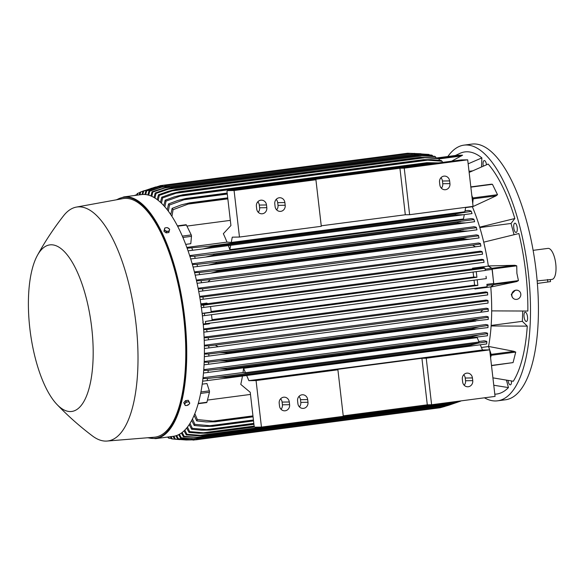 <?xml version="1.0" encoding="UTF-8"?>
<svg xmlns="http://www.w3.org/2000/svg" width="585" height="585" viewBox="0 0 585 585"><rect width="100%" height="100%" fill="white"/><g stroke="black" fill="none" stroke-linecap="round" stroke-linejoin="round"><path stroke-width="0.88" d="M527.59 318.613A4.687 1.718 -97.5 0 0 525.184 312.214A4.687 1.718 -97.5 0 0 523.992 315.103A4.687 1.718 -97.5 0 0 526.405 321.509A4.687 1.718 -97.5 0 0 527.59 318.613M486.515 164.736A4.687 1.718 -97.5 0 0 485.016 160.904A4.687 1.718 -97.5 0 0 484.241 160.568A4.687 1.718 -97.5 0 0 483.254 166.103M484.438 397.807A128.941 47.195 -97.5 0 0 495.59 400.966A128.941 47.195 -97.5 0 0 497.572 400.82A128.941 47.195 -97.5 0 0 527.919 269.524A128.941 47.195 -97.5 0 0 465.967 144.992A128.941 47.195 -97.5 0 0 463.985 145.138A128.941 47.195 -97.5 0 0 447.854 156.502M494.808 394.18A122.104 44.694 -97.5 0 0 508.438 387.584L506.456 380.235M481.521 166.849L481.865 157.906A122.104 44.694 -97.5 0 0 460.022 153.328L455.305 155.522M514.054 234.658L511.034 223.463L514.829 218.527A122.104 44.694 -97.5 0 0 488.161 164.056L469.148 172.414M493.791 284.581L492.204 269.041L491.905 268.296L488.343 265.948A110.572 40.475 82.5 0 1 488.373 266.102L491.649 268.296A1.17 0.431 -97.5 0 1 492.102 269.414L493.725 283.454A1.17 0.431 -97.5 0 1 493.535 284.588L490.771 286.884A110.572 40.475 82.5 0 1 490.786 287.03A110.572 40.475 82.5 0 1 491.685 310.884L527.846 311.044A122.104 44.694 -97.5 0 0 525.725 272.252A122.104 44.694 -97.5 0 0 518.88 233.539L483.729 242.161A110.572 40.475 82.5 0 1 488.343 265.948L514.851 265.276L516.731 265.817L516.891 273.305L518.442 280.61L516.738 281.568L490.786 287.03L493.791 284.581L516.738 281.568M492.921 377.859L513.294 381.259A122.104 44.694 -97.5 0 0 527.275 326.13L522.354 321.333L522.741 311.103M516.877 226A4.687 1.718 -97.5 0 0 514.88 223.163A4.687 1.718 -97.5 0 0 514.098 229.612A4.687 1.718 -97.5 0 0 516.102 232.457A4.687 1.718 -97.5 0 0 516.877 226M508.036 380.484A4.687 1.718 -97.5 0 0 510.339 384.857A4.687 1.718 -97.5 0 0 510.888 384.499A4.687 1.718 -97.5 0 0 511.524 381.003M497.572 400.82L505.498 399.774A128.941 47.195 -97.5 0 0 535.845 268.478A128.941 47.195 -97.5 0 0 473.901 143.954A128.941 47.195 -97.5 0 0 471.919 144.093L463.985 145.138M550.288 279.615L552.035 279.381A15.627 5.718 -97.5 0 0 555.75 263.791A15.627 5.718 -97.5 0 0 547.962 248.391L533.125 250.343M537.154 280.895L550.288 279.586L550.522 281.604L537.374 283.447M468.154 163.829L481.865 157.906M472.504 170.857L469.024 171.317M472.724 203.346L473.163 198.856L496.109 195.843L472.387 206.841A110.572 40.475 82.5 0 1 479.678 227.148L514.829 218.527M511.034 223.463L479.81 227.565M522.354 321.333L491.151 325.428M527.275 326.13L491.115 325.969A110.572 40.475 82.5 0 1 488.541 346.437L514.098 351.351L491.151 354.364L491.217 355.3L515.736 352.082L513.067 362.598L491.502 365.64M508.438 387.584L493.777 385.244M457.082 155.296L462.589 155.201L451.605 161.197M457.097 155.288L436.666 157.972L457.097 155.288M420.995 153.753L407.635 153.241L163.544 185.299L146.674 190.915L145.731 194.571M144.883 194.483L145.899 190.929L163.566 185.299M145.899 190.929A125.029 45.769 82.5 0 1 146.287 190.915A125.029 45.769 82.5 0 1 146.674 190.915M414.487 153.372L413.873 153.453M162.93 186.41L157.665 187.098M405.442 153.533L160.582 185.606L143.676 191.163L142.806 194.469M141.987 194.527L142.915 191.31L160.531 185.62A128.356 46.983 82.5 0 1 160.582 185.606M156.948 187.112L154.323 187.456M142.915 191.31A125.029 45.769 82.5 0 1 143.676 191.163M147.851 194.951L148.941 191.076L166.623 185.511A128.356 46.983 82.5 0 1 166.666 185.518L149.738 191.2L148.729 195.185M417.163 153.636L410.736 153.46A128.356 46.983 -97.5 0 0 410.685 153.453L428.337 154.381A125.029 45.769 -97.5 0 1 429.134 154.506L417.156 153.636L161.094 187.266M410.685 153.453L166.623 185.511M410.736 153.46L166.666 185.518M148.941 191.076A125.029 45.769 82.5 0 1 149.738 191.2M490.501 184.392L492.438 184.304L497.528 194.703L495.897 195.931M472.366 206.461L472.336 206.724A110.572 40.475 82.5 0 1 472.387 206.841L472.424 206.454M471.817 195.492L473.163 198.856M471.883 196.07L472.804 197.949L472.11 198.037M472.687 203.024L473.038 199.353A1.17 0.431 -97.5 0 0 472.804 197.949M441.368 188.202A5.47 5.089 89.1 0 0 442.757 183.734L442.443 181.021A5.47 5.089 89.1 0 0 440.929 177.752M449.631 180.904L449.945 183.617A5.47 5.089 -90.9 0 1 444.988 189.745A5.47 5.089 -90.9 0 1 439.854 184.94L439.54 182.227A5.47 5.089 -90.9 0 1 444.498 176.092A5.47 5.089 -90.9 0 1 449.631 180.904L442.443 181.021M239.462 237.049L321.304 226.3L315.915 179.763L234.08 190.513L239.462 237.049L232.274 237.166L231.243 242.461L226.995 242.124A110.572 40.475 -97.5 0 0 223.346 233.708L230.929 225.532L226.965 191.31L227.609 190.615L461.221 159.932L467.693 159.829L404.242 168.158L409.624 214.702L405.31 214.768L321.245 225.81M467.693 159.829L473.075 206.366L409.624 214.702M315.915 179.763L311.6 179.829L399.928 168.231L404.242 168.158M399.928 168.231L405.31 214.768M256.398 206.278A5.47 5.089 -90.9 0 1 261.356 200.15A5.47 5.089 -90.9 0 1 266.497 204.955L266.811 207.668A5.47 5.089 -90.9 0 1 261.853 213.803A5.47 5.089 -90.9 0 1 256.713 208.999L256.398 206.278M274.789 203.865A5.47 5.089 -90.9 0 1 279.747 197.73A5.47 5.089 -90.9 0 1 284.88 202.542L285.195 205.255A5.47 5.089 -90.9 0 1 280.237 211.39A5.47 5.089 -90.9 0 1 275.104 206.578L274.789 203.865M276.617 209.847A5.47 5.089 89.1 0 0 278.007 205.372L277.692 202.659A5.47 5.089 89.1 0 0 276.178 199.39M258.226 212.26A5.47 5.089 89.1 0 0 259.616 207.785L259.301 205.072A5.47 5.089 89.1 0 0 257.788 201.81M227.609 190.615L234.08 190.513M340.017 175.851L342.73 175.493M339.98 175.537L360.755 173.123M346.283 174.878L343.285 175.244L346.283 174.878M357.457 173.409L354.466 173.774L357.457 173.409M465.718 207.331L464.856 211.777L231.243 242.461M472.336 206.724L465.667 207.602M479.678 227.148A110.572 40.475 82.5 0 1 483.729 242.161M476.256 271.645L476.907 277.261L473.711 277.012A110.572 40.475 -97.5 0 0 473.068 272.062M486.31 278.599L486.04 276.295L486.31 278.599L204.67 315.593L204.406 313.297L476.907 277.261M477.199 279.798L477.85 285.414L474.581 285.166A110.572 40.475 -97.5 0 0 474.077 280.208M211.499 314.693L212.15 320.309L205.423 321.443L477.85 285.414M473.711 277.012L211.126 311.498M210.556 306.54L211.207 312.156L202.22 313.341L202.505 315.856L204.67 315.593M474.581 285.166L212.07 319.637M472.504 268.186L473.645 268.946L472.607 268.866A110.572 40.475 -97.5 0 0 472.504 268.186L488.373 266.102M484.972 268.186L485.294 270.46L203.799 307.425L203.595 305.143L484.972 268.186L483.832 267.608L473.645 268.946M485.294 270.453L484.972 268.149M203.799 307.425L201.62 307.695L200.94 306.481M202.22 313.341L204.406 313.297M487.122 286.752L486.91 284.442L487.122 286.752L205.744 323.71L205.423 321.443M475.78 288.244L474.91 288.968A110.572 40.475 -97.5 0 0 474.859 288.361M490.771 286.884L474.91 288.968M511.904 296.251L511.29 294.401L515.246 290.299M513.784 298.752A4.687 4.417 -57.9 0 1 514.003 290.862A4.687 4.417 -57.9 0 1 518.771 290.811M511.846 295.301A4.687 4.417 122.1 0 0 518.559 298.694A4.687 4.417 122.1 0 0 518.829 290.84A4.687 4.417 122.1 0 0 511.846 295.301M491.685 310.884A110.572 40.475 82.5 0 1 491.115 325.969M513.879 351.314L515.736 352.082M490.596 357.757L491.217 355.3M491.151 354.364L489.682 349.903M480.263 344.799L482.486 349.984L489.682 349.867L488.541 346.437A110.572 40.475 82.5 0 1 488.519 346.554L489.601 349.867M489.718 350.232L490.917 353.874L490.157 353.976M490.522 357.179L491.005 355.278A1.17 0.431 -97.5 0 0 490.917 353.874M194.783 439.021L190.293 439.613L196.085 439.788L440.154 407.738A128.356 46.983 -97.5 0 1 440.11 407.745L196.041 439.796L186.205 439.986L174.615 439.13M193.057 440.11L195.244 439.825M173.84 436.234L175.398 439.123A125.029 45.769 82.5 0 1 175.003 439.13A125.029 45.769 82.5 0 1 174.615 439.138L173.028 436.351M175.398 439.123L186.922 439.971M171.054 436.607L172.348 438.969A125.029 45.769 82.5 0 1 171.551 438.845L170.315 436.71M172.348 438.969L179.69 439.606M440.154 407.738L444.892 406.421M176.663 435.503L178.374 438.735A125.029 45.769 82.5 0 1 177.613 438.889L175.851 435.766M178.374 438.735L190.293 439.613M188.838 439.723L177.613 438.889M166.974 437.149L167.968 437.251M168.487 436.944L169.248 438.282A125.029 45.769 82.5 0 1 168.429 438.019L167.844 437.032M169.248 438.282L171.339 438.501M155.8 186.929L140.744 191.946L139.976 194.783M139.223 194.885L139.99 192.238A125.029 45.769 82.5 0 1 140.407 192.07A125.029 45.769 82.5 0 1 140.744 191.946M151.457 188.282L151.069 188.333M139.91 192.502L137.87 193.277L137.351 195.134M136.685 195.222L137.139 193.715A125.029 45.769 82.5 0 1 137.87 193.277M136.905 194.469L134.989 195.441M134.689 195.478A125.029 45.769 82.5 0 1 135.062 195.178M442.669 162.367L442.019 161.219A125.029 45.769 -97.5 0 0 441.148 160.495L431.123 159.625L423.598 159.668L179.441 191.741A128.356 46.983 82.5 0 1 179.683 191.939L162.623 197.913L161.475 203.222M442.019 161.219L423.752 159.88A128.356 46.983 -97.5 0 0 423.511 159.683L423.598 159.668M423.511 159.683L179.441 191.741M423.752 159.88L179.683 191.939M160.465 202.271L161.752 197.189L171.332 193.745L179.324 191.756M161.752 197.189A125.029 45.769 82.5 0 1 162.623 197.913M428.147 160.1L175.749 193.247M439.635 160.327L438.699 158.667A125.029 45.769 -97.5 0 0 437.843 158.104L420.279 157.277L176.136 189.343A128.356 46.983 82.5 0 1 176.334 189.467L159.296 195.361L158.169 200.319M438.699 158.667L420.403 157.409A128.356 46.983 -97.5 0 0 420.205 157.285L420.279 157.277M420.205 157.285L176.136 189.343M420.403 157.409L176.334 189.467M157.197 199.573L158.447 194.798L168.275 191.317L176.041 189.35M158.447 194.798A125.029 45.769 82.5 0 1 159.296 195.361M425.353 157.636L171.931 190.915M436.147 157.921L435.445 156.714A125.029 45.769 -97.5 0 0 434.611 156.305L417.017 155.456L172.904 187.514A128.356 46.983 82.5 0 1 173.05 187.588L156.049 193.408L154.945 198.037M435.445 156.714L417.112 155.53A128.356 46.983 -97.5 0 0 416.966 155.464L417.017 155.456M416.966 155.464L172.904 187.514M417.112 155.53L173.05 187.588M154.009 197.474L155.215 192.999L165.306 189.46L172.824 187.529M155.215 192.999A125.029 45.769 82.5 0 1 156.049 193.408M422.589 155.749L168.224 189.16M432.717 156.107L432.256 155.332A125.029 45.769 -97.5 0 0 431.445 155.069L413.829 154.184L169.73 186.249A128.356 46.983 82.5 0 1 169.826 186.279L152.86 192.034L151.8 196.333M432.256 155.332L413.895 154.221A128.356 46.983 -97.5 0 0 413.8 154.191L169.73 186.249M413.895 154.221L169.826 186.279M150.893 195.938L152.049 191.763L169.672 186.257M152.049 191.763A125.029 45.769 82.5 0 1 152.86 192.034M419.854 154.425L164.612 187.946M434.926 163.383L427.174 162.981A128.356 46.983 -97.5 0 0 426.882 162.696L438.633 162.901M426.882 162.696L182.82 194.754A128.356 46.983 82.5 0 1 183.105 195.039L166.023 201.108L164.86 206.797M427.174 162.981L183.105 195.039M163.815 205.627L165.131 200.216L174.491 196.787L182.82 194.754M165.131 200.216A125.029 45.769 82.5 0 1 166.023 201.108M430.969 163.186L179.668 196.187M167.251 209.701L168.582 203.916L177.752 200.487L186.11 198.447L227.17 193.05L186.271 198.425A128.356 46.983 82.5 0 1 186.6 198.812L169.496 205.006L168.341 211.134M227.221 193.481L186.6 198.812M168.582 203.916A125.029 45.769 82.5 0 1 169.496 205.006M227.287 194.066L183.719 199.785M170.783 214.578L172.122 208.37L181.138 204.911L189.628 202.856L227.726 197.847L189.803 202.834A128.356 46.983 82.5 0 1 190.183 203.339L173.072 209.679L171.931 216.318M227.792 198.403L190.183 203.339M172.122 208.37A125.029 45.769 82.5 0 1 173.072 209.679M227.843 198.863L187.902 204.106M186.915 226.081L230.329 220.377M182.922 237.452L191.478 236.333L190.783 243.704L185.716 244.369M226.995 242.124L186.849 247.396M191.478 236.333A1.17 0.431 -97.5 0 0 191.244 234.929L186.418 225.057A1.17 0.431 -97.5 0 0 186.052 224.728L177.452 225.854M187.149 248.215L211.083 246.036L457.338 213.562L208.523 246.241M457.338 213.562L471.276 211.353L472.029 213.583A125.029 45.769 -97.5 0 0 471.291 211.448M471.276 211.536C471.334 211.01 470.216 210.637 467.905 210.424M468.175 210.454L465.031 210.863M472.029 213.583L463.43 214.732L455.437 214.834L211.368 246.892L202.907 248.947L188.077 250.833M455.437 214.834A128.356 46.983 -97.5 0 0 455.145 213.986M211.083 246.036A128.356 46.983 82.5 0 1 211.368 246.892M191.895 248.142A125.029 45.769 82.5 0 1 192.633 250.278M463.247 214.754L203.127 248.917M230.695 245.298L229.846 249.656A110.572 40.475 -97.5 0 0 228.355 245.605M464.307 214.615L463.459 218.973L229.846 249.656M471.247 218.607L189.672 255.586M473.938 226.753L192.18 263.762M476.3 234.907L194.41 271.93M478.369 243.053L196.377 280.091M480.175 251.199L198.118 288.244M481.74 259.345L199.631 296.398M200.83 303.864L206.812 303.081L207.953 303.842L200.962 304.763M472.607 268.866L207.682 303.659M483.678 260.12L484.058 262.321L203.149 299.22L203.01 296.983L483.693 260.011L484.058 262.321M483.488 260.354C484.087 259.879 483.4 259.528 481.44 259.316M482.135 252.098L482.566 254.204L202.739 290.957L202.681 288.8L482.208 251.879L482.566 254.204M482.011 252.223C482.596 251.74 481.886 251.389 479.875 251.162M480.446 243.967L480.907 246.08A125.029 45.769 -97.5 0 0 480.446 243.967L472.6 245.152L475.466 246.804L207.938 281.933L210.344 279.593L472.6 245.152M480.329 244.099C480.892 243.601 480.139 243.243 478.055 243.016M480.907 246.08L475.466 246.804M207.938 281.933L197.094 283.308M196.531 280.763L201.05 280.661A125.029 45.769 82.5 0 1 201.511 282.774M201.05 280.661L210.344 279.593M478.537 235.835L479.056 237.949A125.029 45.769 -97.5 0 0 478.537 235.835L213.722 270.84L218.22 270.665L462.289 238.614L466.128 237.693M478.42 235.982C478.961 235.47 478.15 235.104 475.978 234.87M479.056 237.949L469.843 239.17L462.428 239.199A128.356 46.983 -97.5 0 0 462.289 238.614M462.428 239.199L218.366 271.257L210.483 273.239L195.222 275.184M218.22 270.665A128.356 46.983 82.5 0 1 218.366 271.257M194.586 272.625L199.141 272.53A125.029 45.769 82.5 0 1 199.661 274.643M199.141 272.53L213.722 270.84M469.638 239.199L210.717 273.202M476.395 227.704L476.972 229.825A125.029 45.769 -97.5 0 0 476.395 227.704L212.194 262.643L463.503 229.634M476.387 227.704C476.585 227.265 475.656 226.936 473.601 226.724M476.972 229.825L467.993 231.017L460.351 231.075A128.356 46.983 -97.5 0 0 460.168 230.388M460.351 231.075L216.289 263.133L208.187 265.137L193.108 267.06M216.099 262.446A128.356 46.983 82.5 0 1 216.289 263.133M192.392 264.486L196.999 264.398A125.029 45.769 82.5 0 1 197.576 266.519M196.999 264.398L212.194 262.643M467.788 231.046L208.414 265.107M473.989 219.572L474.64 221.7A125.029 45.769 -97.5 0 0 473.989 219.572L210.468 254.446L460.585 221.591M473.982 219.602C474.121 219.134 473.097 218.79 470.903 218.571M474.64 221.7L465.857 222.87L458.026 222.951A128.356 46.983 -97.5 0 0 457.792 222.176M458.026 222.951L213.964 255.009L205.664 257.042L190.739 258.943M213.73 254.234A128.356 46.983 82.5 0 1 213.964 255.009M189.92 256.354L194.593 256.267A125.029 45.769 82.5 0 1 195.244 258.394M194.593 256.267L210.468 254.446M465.667 222.892L205.891 257.012M198.249 288.91L202.681 288.8M202.739 290.957L198.739 291.44M199.741 297.048L203.01 296.983M203.149 299.22L200.165 299.578M201.028 305.195L203.595 305.143M203.214 321.487L202.827 322.766M205.744 323.71L203.214 324.017M203.266 324.646L209.218 323.863L210.081 323.139M485.682 291.937L203.609 328.982M486.098 300.09L204.085 337.128M486.274 308.236L204.355 345.267M486.201 316.39L204.392 353.398M485.85 324.536L204.194 361.53M485.192 332.689L203.741 369.654M243.009 372.513A110.572 40.475 -97.5 0 0 243.572 368.301L477.184 337.618L479.071 342.02L245.459 372.703L243.009 372.513L203.01 377.764M484.19 340.836L478.866 341.538M481.418 347.483L488.519 346.554M486.625 343.943L486.625 343.951A125.029 45.769 -97.5 0 0 486.866 341.801L486.625 343.951L202.6 381.208M486.859 341.823C487.012 341.362 486.011 341.018 483.846 340.799M472.643 345.815L470.42 346.006A128.356 46.983 -97.5 0 0 470.516 345.15L478.464 343.081L486.866 341.801M470.516 345.15L226.446 377.208A128.356 46.983 82.5 0 1 226.358 378.064L223.828 378.495M470.42 346.006L226.358 378.064M478.464 343.081L217.554 377.347L226.446 377.208M202.915 378.583L207.47 378.495A125.029 45.769 82.5 0 1 207.229 380.645M207.47 378.495L217.554 377.347M472.205 345.874L224.326 378.429M243.572 368.301L245.459 372.703M487.451 335.761L487.429 335.768A125.029 45.769 -97.5 0 0 487.59 333.633L487.451 335.761M487.473 333.786C487.992 333.267 487.122 332.887 484.863 332.653M487.429 335.768L471.166 337.764A128.356 46.983 -97.5 0 0 471.225 336.982L479.02 334.927L487.59 333.633M473.996 337.56L203.478 373.018M471.225 336.982L227.155 369.033A128.356 46.983 82.5 0 1 227.097 369.815L223.887 370.407M471.166 337.764L227.097 369.815M479.02 334.927L218.417 369.157L227.155 369.033M203.69 370.415L208.194 370.327A125.029 45.769 82.5 0 1 208.033 372.462M208.194 370.327L218.417 369.157M473.543 337.618L224.391 370.342M487.985 327.578L487.948 327.593A125.029 45.769 -97.5 0 0 488.044 325.465L487.985 327.578M487.919 325.604C488.475 325.099 487.678 324.733 485.528 324.507M487.948 327.593L471.634 329.501A128.356 46.983 -97.5 0 0 471.664 328.814L479.269 326.788L488.044 325.465M475.027 329.311L204.048 364.835M471.664 328.814L227.594 360.865A128.356 46.983 82.5 0 1 227.565 361.559L223.733 362.32M471.634 329.501L227.565 361.559M479.269 326.788L219.046 360.967L227.594 360.865M204.165 362.261L208.648 362.159A125.029 45.769 82.5 0 1 208.552 364.287M208.648 362.159L219.046 360.967M474.581 329.37L224.245 362.247M488.27 319.403L488.212 319.425A125.029 45.769 -97.5 0 0 488.241 317.304L488.27 319.403M488.117 317.428C488.694 316.938 487.948 316.58 485.894 316.353M488.212 319.425L471.846 321.238A128.356 46.983 -97.5 0 0 471.854 320.646L479.247 318.649L488.241 317.304M475.773 321.077L204.34 356.66M471.854 320.646L227.784 352.704A128.356 46.983 82.5 0 1 227.784 353.296L223.375 354.225M471.846 321.238L227.784 353.296M479.247 318.649L219.448 352.77L227.784 352.704M204.384 354.101L208.845 353.998A125.029 45.769 82.5 0 1 208.816 356.119M208.845 353.998L219.448 352.77M475.32 321.136L223.887 354.159M488.314 311.227L488.234 311.257A125.029 45.769 -97.5 0 0 488.204 309.143L488.314 311.227M488.087 309.26C488.672 308.778 487.97 308.427 485.974 308.207M488.234 311.257L218.117 346.744L215.251 345.099L488.204 309.143M482.771 309.962L480.365 312.302M218.117 346.744L204.399 348.492M204.362 345.947L208.801 345.837A125.029 45.769 82.5 0 1 208.838 347.951M208.801 345.837L215.251 345.099M487.978 300.946L488.036 303.096L208.582 339.797L208.143 337.699L488.036 300.77L488.036 303.096M487.831 301.092C488.431 300.617 487.751 300.273 485.799 300.054M487.568 292.683L487.707 294.92L207.031 331.783L206.659 329.574L487.576 292.602L487.707 294.92M487.363 292.939C487.97 292.463 487.312 292.12 485.389 291.908M203.653 329.64L206.659 329.574M207.031 331.783L203.821 332.17M204.114 337.794L208.143 337.699M208.582 339.797L204.216 340.331M246.658 375.497L248.881 380.667L256.069 380.55L261.451 427.094L254.98 427.196L254.183 426.523L250.226 392.301L240.779 384.396A110.572 40.475 -97.5 0 0 242.446 376.045M482.486 349.984L248.881 380.667M261.451 427.094L343.293 416.344L337.903 369.8L333.589 369.874L421.917 358.269L426.231 358.203L431.613 404.74L427.299 404.813L343.234 415.855M431.613 404.74L495.064 396.411L489.682 349.867L426.231 358.203M337.903 369.8L256.069 380.55M279.199 403.299A5.47 5.089 -90.9 0 1 284.156 397.171A5.47 5.089 -90.9 0 1 289.29 401.975L289.604 404.688A5.47 5.089 -90.9 0 1 284.646 410.824A5.47 5.089 -90.9 0 1 279.513 406.019L279.199 403.299M297.582 400.886A5.47 5.089 -90.9 0 1 302.54 394.758A5.47 5.089 -90.9 0 1 307.673 399.562L307.988 402.275A5.47 5.089 -90.9 0 1 303.03 408.41A5.47 5.089 -90.9 0 1 297.897 403.599L297.582 400.886M299.41 406.867A5.47 5.089 89.1 0 0 300.8 402.392L300.485 399.679A5.47 5.089 89.1 0 0 298.972 396.411M281.027 409.281A5.47 5.089 89.1 0 0 282.416 404.805L282.102 402.092A5.47 5.089 89.1 0 0 280.588 398.831M421.917 358.269L427.299 404.813M462.333 379.248A5.47 5.089 -90.9 0 1 467.298 373.113A5.47 5.089 -90.9 0 1 472.431 377.925L472.746 380.638A5.47 5.089 -90.9 0 1 467.788 386.773A5.47 5.089 -90.9 0 1 462.647 381.961L462.333 379.248M464.161 385.23A5.47 5.089 89.1 0 0 465.55 380.755L465.236 378.042A5.47 5.089 89.1 0 0 463.722 374.773M202.205 384.155L206.958 383.533L209.357 390.853A1.17 0.431 -97.5 0 1 209.452 392.257L206.914 402.246A1.17 0.431 -97.5 0 1 206.666 402.59L198.169 403.709M250.468 394.429L207.463 400.082M253.817 423.379L206.673 429.573L210.271 429.778L253.897 424.045M210.271 429.778A128.356 46.983 82.5 0 1 210.044 430.07L201.496 430.165L191.631 429.266L189.218 424.564M253.927 424.308L210.044 430.07M189.986 423.365L192.311 428.337A125.029 45.769 82.5 0 1 191.631 429.266M192.311 428.337L206.673 429.573M253.429 420.001L209.861 425.719L212.881 425.902L253.495 420.564M212.881 425.902A128.356 46.983 82.5 0 1 212.633 426.297L203.894 426.421L194.213 425.463L191.697 420.388M253.539 420.929L212.633 426.297M192.443 418.933L194.878 424.344A125.029 45.769 82.5 0 1 194.213 425.463M194.878 424.344L209.861 425.719M443.123 406.875L448.878 405.2L193.628 438.721L199.061 438.933L443.123 406.875A128.356 46.983 -97.5 0 1 443.035 406.911L460.278 401.281A125.029 45.769 -97.5 0 0 460.695 401.113L460.761 400.915M448.87 405.2L460.695 401.113M199.061 438.933A128.356 46.983 82.5 0 1 198.973 438.962L180.546 438.099L178.637 434.662M443.035 406.911L198.973 438.962M179.434 434.245L181.299 437.807A125.029 45.769 82.5 0 1 180.546 438.099M181.299 437.807L193.628 438.721M460.527 400.944L445.902 405.544A128.356 46.983 -97.5 0 0 446.033 405.471L459.847 401.032M451.298 403.891L196.933 437.295L201.964 437.522L446.033 405.471M201.964 437.522A128.356 46.983 82.5 0 1 201.84 437.595L183.419 436.768L181.372 433.024M445.902 405.544L201.84 437.595M182.162 432.439L184.151 436.33A125.029 45.769 82.5 0 1 183.419 436.768M184.151 436.33L196.933 437.295M456.38 401.493L448.71 403.621A128.356 46.983 -97.5 0 0 448.87 403.489L454.669 401.712M453.631 402.034L200.216 435.313L204.808 435.547L448.87 403.489M204.808 435.547A128.356 46.983 82.5 0 1 204.64 435.679L196.553 435.715L186.227 434.867L184.048 430.823M448.71 403.621L204.64 435.679M184.838 430.055L186.944 434.282A125.029 45.769 82.5 0 1 186.227 434.867M186.944 434.282L200.216 435.313M254.131 426.099L203.456 432.754L207.573 432.973L254.526 426.809M207.573 432.973A128.356 46.983 82.5 0 1 207.382 433.178L199.046 433.251L188.962 432.381L186.666 428.015M254.709 426.962L207.382 433.178M187.441 427.05L189.664 431.635A125.029 45.769 82.5 0 1 188.962 432.381M189.664 431.635L203.456 432.754M253.064 416.82L215.141 421.8L206.249 421.939L196.714 420.907L194.081 415.409M252.954 415.884L213.013 421.134L215.397 421.28L253.005 416.337M215.397 421.28A128.356 46.983 82.5 0 1 215.141 421.8M194.812 413.653L197.357 419.569A125.029 45.769 82.5 0 1 196.714 420.907M197.357 419.569L213.013 421.134M147.464 437.77L155.61 438.64L173.277 436.315A121.907 44.621 -97.5 0 0 202.271 314.723A121.907 44.621 -97.5 0 0 141.526 194.586L123.859 196.904L116.21 199.843M56.964 404.462C67.794 415.767 79.626 426.268 92.459 435.957A118.002 43.195 -97.5 0 0 107.092 441.046L154.25 437.222A120.342 44.05 -97.5 0 0 183.668 317.099A120.342 44.05 -97.5 0 0 122.916 198.622L76.364 207.097A118.002 43.195 -97.5 0 0 63.546 215.799C53.652 228.479 44.928 241.678 37.389 255.396A84.006 30.749 -97.5 0 0 29.864 328.638A84.006 30.749 -97.5 0 0 56.964 404.462A84.006 30.749 -97.5 0 0 91.706 327.644A84.006 30.749 -97.5 0 0 37.389 255.396M107.092 441.046A118.002 43.195 -97.5 0 0 135.939 323.271A118.002 43.195 -97.5 0 0 76.364 207.097M188.268 400.286L188.896 401.573L187.624 401.91A2.537 1.601 -26.1 0 1 189.423 402.546A2.537 1.601 -26.1 0 1 189.511 403.401A2.537 1.601 -26.1 0 1 188.97 404.337L189.796 403.189L188.268 400.286L185.562 400.645L183.756 402.619L184.911 404.871A2.537 1.601 -26.1 0 1 184.823 404.016A2.537 1.601 -26.1 0 1 185.365 403.072A2.537 1.601 -26.1 0 1 187.624 401.91L186.191 401.932L184.385 403.906M185.562 400.645L186.191 401.932M186.71 405.5A2.537 1.601 -26.1 0 1 184.911 404.871L185.284 405.515L186.71 405.5L188.97 404.337A2.537 1.601 -26.1 0 1 186.71 405.5M189.796 403.189L188.896 401.573M164.751 228.033L163.932 231.28L166.155 232.874L168.86 232.523L169.474 230.088A2.537 1.74 -165.8 0 1 167.873 231.236A2.537 1.74 -165.8 0 1 165.409 230.622A2.537 1.74 -165.8 0 1 164.663 229.773A2.537 1.74 -165.8 0 1 164.546 228.845A2.537 1.74 -165.8 0 1 166.14 227.697L164.751 228.033L164.261 229.978L166.484 231.572L169.189 231.221M167.456 227.675L166.14 227.697A2.537 1.74 -165.8 0 1 168.604 228.311A2.537 1.74 -165.8 0 1 169.35 229.159A2.537 1.74 -165.8 0 1 169.474 230.088L169.672 229.269L167.456 227.675M163.932 231.28L164.261 229.978M166.155 232.874L166.484 231.572M547.831 282.072L547.538 279.535M492.204 269.041L516.731 265.817M493.916 283.827L518.442 280.61M491.905 268.296L514.851 265.276M438.852 158.937L461.353 155.976M438.289 158.396L462.589 155.201M473.009 197.92L497.528 194.703M470.852 187.141L492.438 184.304M473.038 199.353L472.278 199.448M449.945 183.617L442.757 183.734M285.195 205.255L278.007 205.372M284.88 202.542L277.692 202.659M266.811 207.668L259.616 207.785M266.497 204.955L259.301 205.072M493.535 284.588L487.005 285.443M493.725 283.454L486.881 284.354M492.102 269.414L485.272 270.314M491.649 268.296L485.111 269.158M491.48 365.435L513.067 362.598M491.005 355.278L490.318 355.373M177.635 226.212L186.418 225.057M182.337 236.099L191.244 234.929M307.988 402.275L300.8 402.392M307.673 399.562L300.485 399.679M289.604 404.688L282.416 404.805M289.29 401.975L282.102 402.092M472.746 380.638L465.55 380.755M472.431 377.925L465.236 378.042M200.911 391.965L209.357 390.853M200.626 393.42L209.452 392.257M198.264 403.387L206.914 402.246M155.61 438.64A121.907 44.621 -97.5 0 0 184.604 317.048A121.907 44.621 -97.5 0 0 123.859 196.904M148.1 437.719A121.512 44.482 -97.5 0 0 184.099 317.092A121.512 44.482 -97.5 0 0 116.846 199.726M410.699 153.453L166.571 185.518M470.823 186.893L491.554 184.165M144.137 190.673L140.407 192.07M426.991 162.681L182.681 194.768M463.43 214.732L202.907 248.947M469.843 239.17L210.483 273.239M467.993 231.017L208.187 265.137M465.857 222.87L205.664 257.042"/></g></svg>
